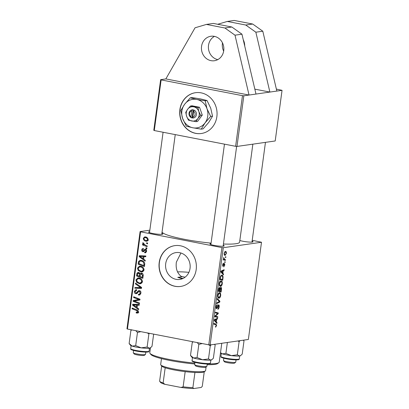 <?xml version="1.0" encoding="UTF-8"?>
<svg xmlns="http://www.w3.org/2000/svg" width="409" height="409" viewBox="0 0 409 409"><rect width="100%" height="100%" fill="white"/><g stroke="black" fill="none" stroke-linecap="round" stroke-linejoin="round"><path stroke-width="0.61" d="M217.782 59.622A12.367 11.186 81.9 0 1 208.508 45.353A12.367 11.186 81.9 0 1 214.464 36.375M201.555 46.345A12.367 11.186 81.9 0 1 210.901 36.253A12.367 11.186 81.9 0 1 223.738 50.644A12.367 11.186 81.9 0 1 214.398 60.736A12.367 11.186 81.9 0 1 201.555 46.345M223.662 51.145A12.367 11.186 81.9 0 1 222.404 43.364A12.367 11.186 81.9 0 1 222.481 42.868M243.253 39.739A12.367 11.186 81.9 0 1 244.71 45.946M216.862 116.693A20.608 18.645 -98.1 0 0 195.461 92.705A20.608 18.645 -98.1 0 0 179.888 109.525A20.608 18.645 -98.1 0 0 201.289 133.508A20.608 18.645 -98.1 0 0 216.862 116.693M195.548 92.695A20.608 18.645 -98.1 0 0 180.062 109.5A20.608 18.645 -98.1 0 0 201.376 133.498M190.037 268.376A13.558 12.27 -98.1 0 0 175.952 252.593A13.558 12.27 -98.1 0 0 165.706 263.657A13.558 12.27 -98.1 0 0 179.791 279.439A13.558 12.27 -98.1 0 0 190.037 268.376M180.931 253.007L176.361 262.133C175.512 268.647 177.296 273.534 181.714 276.801L177.772 277.363L182.271 278.785M196.182 269.623A20.608 18.645 -98.1 0 0 174.786 245.64A20.608 18.645 -98.1 0 0 159.213 262.455A20.608 18.645 -98.1 0 0 180.614 286.443A20.608 18.645 -98.1 0 0 196.182 269.623M174.873 245.625A20.608 18.645 -98.1 0 0 159.387 262.43A20.608 18.645 -98.1 0 0 180.701 286.428M161.887 233.386A7.214 0.92 -172.3 0 1 162.772 234.101A7.214 0.92 -172.3 0 1 162.168 234.28A7.214 0.92 -172.3 0 1 154.53 233.784A7.214 0.92 -172.3 0 1 148.59 232.184A7.214 0.92 -172.3 0 1 149.229 231.77A7.214 0.92 -172.3 0 1 149.633 231.729M252.097 241.162A7.214 0.92 -172.3 0 1 252.982 241.877A7.214 0.92 -172.3 0 1 252.379 242.056A7.214 0.92 -172.3 0 1 246.32 241.785A7.214 0.92 -172.3 0 1 239.832 240.482M223.263 245.282A7.214 0.92 -172.3 0 1 224.142 245.998A7.214 0.92 -172.3 0 1 223.539 246.177A7.214 0.92 -172.3 0 1 215.906 245.686A7.214 0.92 -172.3 0 1 209.965 244.081A7.214 0.92 -172.3 0 1 210.599 243.672A7.214 0.92 -172.3 0 1 211.008 243.626M252.854 144.162L239.602 242.164A39.157 4.985 -172.3 0 1 235.927 243.723A39.157 4.985 -172.3 0 1 223.432 244.009M236.98 146.432L235.62 146.315L242.471 95.67L243.825 95.788L236.98 146.432L275.201 140.967L282.046 90.328L249.04 95.046L165.849 78.917L160.64 79.663L161.131 79.903L154.285 130.543L153.794 130.302L160.64 79.663M217.721 24.274L227.266 21.442L245.753 25.026L255.85 32.199L269.884 92.066L254.838 89.152M242.471 95.67L161.131 79.903M165.849 78.917L195.042 27.797L206.417 24.422L224.904 28.006L235.001 35.179L249.04 95.046L243.825 95.788M147.214 245.942L147.117 246.688L142.526 244.909L142.629 244.158L143.574 244.536L142.68 243.135L142.92 242.67L145.384 245.206L147.214 245.942M146.928 248.074L146.831 248.81L145.926 248.478L146.028 247.726L146.928 248.074M144.709 264.485L144.428 266.581L138.119 264.127L138.564 261.474L140.098 260.354L141.34 260.41C142.997 260.686 144.121 261.653 144.709 263.314L144.709 264.485L143.917 264.603C144.014 262.619 143.109 261.463 141.197 261.136L140.267 261.09L139.336 261.688L138.958 263.672L143.789 265.548L143.917 264.603M144.045 270.058L142.025 271.99L140.916 271.949L138.186 270.421L137.49 268.125L139.438 266.182L140.701 266.239C142.761 266.622 143.876 267.895 144.045 270.058M142.45 281.842L140.435 283.774L139.321 283.734L136.591 282.205L135.9 279.914L137.848 277.967L139.111 278.023C141.166 278.406 142.281 279.679 142.45 281.842M136.611 290.426L135.098 291.581L135.849 292.982L136.468 292.818L138.641 290.605L139.311 290.63C140.507 290.998 141.039 291.862 140.911 293.222L139.428 295.037L138.426 294.991L138.447 294.24L139.423 294.235L140.159 293.023L139.275 291.377L138.682 291.459L137.322 293.166L135.793 293.723C134.699 293.417 134.213 292.645 134.341 291.407L135.885 289.684L136.642 289.73L136.606 290.482L136.074 290.441L136.611 290.359M140.369 291.218L138.682 291.459M135.849 292.982L137.726 292.639M136.749 312.338L137.634 311.724L136.545 310.523L132.081 308.785L132.184 308.038L136.805 309.833C137.843 310.124 138.37 310.82 138.38 311.919L137.378 313.12L136.177 312.916L136.197 312.159L138.799 312.103M210.139 344.94L248.36 339.475L261.504 242.251L223.288 247.711L210.139 344.94L208.784 344.823L221.929 247.593L140.589 231.821L127.444 329.051L126.954 328.81L140.098 231.581L140.589 231.821M208.784 344.823L127.444 329.051M138.707 308.877L138.6 309.674L132.577 305.129L132.695 304.23L139.3 304.511L139.198 305.252L137.404 305.145L137.061 307.665L138.707 308.877M139.5 303.033L139.397 303.78L133.089 301.315L133.196 300.538L138.963 299.572L133.605 297.522L133.707 296.77L140.011 299.224L139.909 300.001L134.152 300.983L139.5 303.033M141.606 287.45L141.478 288.391L134.863 288.222L134.96 287.481L140.635 287.624L135.445 283.892L135.553 283.1L141.606 287.45M143.216 275.528L142.833 278.365L136.524 275.911L137.01 273.14L137.991 272.42L138.61 272.445L140.052 273.728L141.478 273.094C142.659 273.416 143.242 274.224 143.216 275.528M145.267 260.354L145.159 261.152L139.137 256.607L139.259 255.707L145.86 255.988L145.757 256.729L143.963 256.627L143.62 259.142L145.267 260.354M143.401 249.28L142.347 250.078L142.889 250.978L143.278 250.978L144.546 249.505L145.451 249.301C146.33 249.613 146.708 250.277 146.58 251.305L145.379 252.777L144.658 252.736L144.674 251.985L145.221 252.016L145.993 251.157L145.405 250.047L142.894 251.734C142.051 251.484 141.672 250.881 141.765 249.93C141.928 248.902 142.475 248.437 143.416 248.529L143.401 249.28L143.048 249.275L143.406 249.224M146.33 249.914L144.975 250.119M143.288 251.75L143.666 251.622M142.915 248.519L143.416 248.529M142.889 250.978L143.201 250.993M145.067 249.286L145.451 249.301M147.603 243.104L147.501 243.841L146.596 243.508L146.698 242.752L147.603 243.104M148.135 239.802L146.795 241.223L146.023 241.192C144.372 240.942 143.477 239.971 143.339 238.278L144.663 236.903L145.538 236.939C147.122 237.2 147.986 238.156 148.135 239.802M149.842 230.19L140.098 231.581M261.504 242.251L252.215 240.303M225.502 259.659L225.405 260.405L223.309 259.853L223.411 259.101L223.841 259.224L223.657 257.588L224.669 259.408L225.502 259.659L223.391 259.25M225.216 261.791L225.119 262.527L224.705 262.435L224.807 261.683L225.216 261.791L224.802 261.709M221.652 275.119C222.435 274.966 222.91 275.615 223.079 277.072L222.716 280.298L219.838 279.531L220.236 276.857L222.005 275.129M219.919 286.234L220.64 286.372L219.428 285.594L219.255 283.555C219.613 281.852 220.175 280.973 220.937 280.911C221.908 280.758 222.353 281.709 222.286 283.749C221.939 285.4 221.392 286.274 220.64 286.372L220.252 286.366M220.937 280.911L221.269 280.917M218.324 298.018L219.05 298.156L217.833 297.379L217.66 295.339C218.017 293.636 218.58 292.757 219.347 292.696C220.313 292.547 220.763 293.493 220.691 295.533C220.344 297.185 219.797 298.059 219.05 298.156L218.657 298.151M219.347 292.696L219.679 292.701M216.381 308.652L216.642 308.703C216.136 308.683 215.957 308.064 216.105 306.837C216.315 305.549 216.698 304.817 217.266 304.639L216.458 306.811L216.724 307.972L218.559 304.817C219.112 304.869 219.311 305.569 219.152 306.914C218.917 308.406 218.478 309.189 217.828 309.255L218.805 306.919L218.493 305.549L217.419 307.772L216.504 308.703M217.885 305.421L218.559 305.554L217.879 305.431M215.492 327.108L215.758 327.159L215.553 326.402L216.279 325.615L215.834 324.731L213.8 324.189L213.897 323.442L216.008 324L216.627 325.615L215.492 327.134M216.995 322.594L216.888 323.391L214.29 320.533L214.413 319.634L217.588 318.228L217.486 318.969L216.627 319.322L216.284 321.842L216.995 322.594L215.983 322.399M217.787 316.75L217.685 317.496L214.807 316.719L214.914 315.942L217.767 313.545L215.323 312.926L215.42 312.179L218.299 312.941L218.196 313.718L215.344 316.131L217.787 316.75L214.878 316.188M214.899 316.045L215.405 316.137M219.894 301.167L219.766 302.108L216.576 303.626L216.678 302.885L219.408 301.581L217.164 299.296L217.271 298.504L219.894 301.167L218.754 300.947M219.49 287.44L220.103 288.309L220.834 287.338C221.381 287.343 221.606 287.982 221.504 289.245L221.121 292.082L218.242 291.32L218.672 288.514L219.648 287.44M223.554 274.071L223.447 274.868L220.855 272.011L220.972 271.111L224.147 269.705L224.045 270.446L223.186 270.799L222.844 273.319L223.554 274.071L222.547 273.877M222.818 266.31L222.588 264.894L223.488 263.12L222.859 264.889L223.058 265.62L224.418 263.35L224.822 264.996L223.795 266.867L224.551 265.001L224.342 264.081L222.905 266.346M224.398 264.086L223.866 263.989L224.398 264.086M225.891 256.816L225.788 257.558L225.374 257.466L225.477 256.709L225.891 256.816L225.471 256.74M224.679 255.262L225.257 255.374C224.48 255.553 224.112 254.843 224.163 253.243L225.323 251.392C226.07 251.238 226.422 251.944 226.376 253.493L224.945 255.369M225.323 251.392L225.599 251.392M235.62 146.315L154.285 130.543M282.046 90.328L276.366 89.08M211.075 243.13A39.157 4.985 -172.3 0 1 162.066 232.067M221.929 247.593L223.288 247.711M216.392 318.754L217.486 318.969M215.574 319.117L216.627 319.322M215.308 321.653L216.284 321.842M215.216 320.636L215.983 321.489L216.254 319.48L214.674 320.135L215.216 320.636L214.301 320.462M214.986 321.295L215.983 321.489M214.357 320.073L214.674 320.135M215.216 319.276L216.254 319.48M213.881 323.585L216.008 324M216.284 325.549L216.627 325.615M215.395 312.379L218.299 312.941M217.66 313.616L218.196 313.718M215.615 315.319L216.249 315.441M218.815 306.847L219.152 306.914M217.762 305.697L218.202 305.779M217.015 307.696L217.419 307.772M216.121 306.745L216.458 306.811M218.672 301.898L219.766 302.108M220.354 295.467L220.691 295.533M218.145 296.765L219.163 297.42L220.344 295.533C220.354 293.984 219.976 293.284 219.214 293.437L218.012 295.313L218.145 296.765L217.644 296.668M217.772 297.21L219.163 297.42M217.675 295.247L218.012 295.313M218.426 293.289L219.5 293.442L218.462 293.243M221.151 289.173L221.504 289.245M219.592 288.212L220.103 288.309M218.682 290.661L219.577 290.901L219.776 288.519L219.403 288.176L218.682 290.661L218.34 290.594M218.329 290.656L219.577 290.901M218.513 289.332L218.851 289.398M218.835 288.064L219.776 288.519M219.914 290.988L220.886 291.249L221.157 289.143L220.727 288.074L219.914 290.988L218.329 290.681M218.319 290.748L220.886 291.249M219.781 289.362L220.124 289.429M220.221 287.977L220.819 288.079L220.231 287.962M221.944 283.682L222.286 283.749M219.74 284.981L220.758 285.635L221.939 283.749C221.949 282.2 221.571 281.499 220.804 281.653L219.607 283.529L219.74 284.981L219.234 284.884M219.362 285.426L220.758 285.635M219.265 283.463L219.607 283.529M220.022 281.499L221.095 281.658L220.057 281.458M222.951 270.231L224.045 270.446M222.133 270.6L223.186 270.799M221.867 273.13L222.844 273.319M221.775 272.113L222.542 272.967L222.813 270.957L221.233 271.617L221.775 272.113L220.865 271.939M221.545 272.772L222.542 272.967M220.916 271.556L221.233 271.617M221.775 270.753L222.813 270.957M222.654 278.13L222.997 278.197M222.675 276.99L223.079 277.072M220.272 278.877L222.481 279.459L222.608 278.514C222.793 276.571 222.435 275.686 221.535 275.86L220.594 276.867L220.272 278.877L219.935 278.81M219.914 278.964L222.481 279.459M220.252 276.801L220.594 276.867M220.748 275.707L221.847 275.865L220.783 275.661M223.779 264.199L224.127 264.265M222.885 263.749L223.426 263.851M222.598 264.838L222.859 264.889M224.556 264.945L224.822 264.996M223.406 259.142L223.841 259.224M223.595 257.762L223.963 257.834M223.503 258.151L223.841 258.212M226.111 253.442L226.376 253.493M224.439 253.237C224.459 254.321 224.756 254.792 225.323 254.643L226.1 253.529C226.065 252.476 225.768 252.005 225.221 252.128L224.173 253.186M224.183 254.464L225.323 254.643M224.556 252L225.425 252.133L224.577 251.964M133.467 305.002L132.577 305.129M134.326 304.777L134.392 304.301M139.244 304.904L137.404 305.145M138.349 305.012L135.067 304.669L133.329 304.92L136.361 307.113L136.632 305.104L133.329 304.92M137.153 307.001L136.361 307.113M138.37 304.858L136.632 305.104M137.848 312.936L136.759 313.095M138.498 312.844L136.177 312.916M137.915 312.665L137.925 312.225M138.4 311.617L137.634 311.724M133.559 308.57L132.081 308.785M134.546 301.106L133.089 301.315M134.852 300.881L134.934 300.288L133.196 300.538M134.934 300.288L138.426 299.613M139.985 299.424L138.963 299.572M138.815 298.759L137.296 298.979M135.082 297.307L133.605 297.522M136.284 300.702L134.152 300.983M140.18 294.158L140.159 294.746L138.426 294.991M140.941 292.916L140.159 293.023M136.811 293.58L135.793 293.723M137.127 293.355L136.529 292.931M135.159 291.295L134.341 291.407M136.289 290.405L136.632 289.915M139.106 291.346L139.612 290.712M141.519 288.1L134.863 288.222M136.596 287.977L136.662 287.507M141.601 287.486L140.635 287.624M136.458 283.749L135.445 283.892M141.269 283.519L139.321 283.734M141.059 283.483L139.699 283.038M137.49 282.077L136.591 282.205M136.713 279.797L135.9 279.914M137.966 278.723L138.794 277.972M140.374 278.452L138.053 278.708L136.652 280.083L137.168 281.724L139.454 283.002L140.277 283.033L141.698 281.643C141.478 279.981 140.558 279.015 138.937 278.744L138.053 278.708M140.277 283.033L142.122 282.767M140.502 278.524L138.937 278.744M142.475 281.53L141.698 281.643M142.951 277.491L142.455 277.297M140.082 276.377L139.587 276.182M138.002 275.702L136.524 275.911M138.661 273.11L137.01 273.14M138.748 272.89L138.978 272.552M141.949 273.248L140.052 273.728M139.684 273.023L138.533 273.186L137.531 274.194L137.363 275.456L139.331 276.218L139.387 273.769L138.211 273.171L139.95 272.926M140.118 276.106L139.331 276.218M140.036 273.677L139.387 273.769M142.547 273.662L141.361 273.831L140.277 274.945L140.067 276.504L142.199 277.333L142.45 275.221L140.993 273.815L142.731 273.565M142.986 277.22L142.199 277.333M143.237 275.109L142.45 275.221M142.864 271.734L140.916 271.949M142.654 271.699L141.294 271.254M139.086 270.293L138.186 270.421M138.308 268.013L137.49 268.125M139.561 266.939L140.384 266.187M141.964 266.668L139.648 266.924L138.242 268.299L138.758 269.94L141.049 271.218L141.872 271.249L143.293 269.858C143.073 268.197 142.153 267.23 140.532 266.959L139.648 266.924M141.872 271.249L143.717 270.983M142.097 266.734L140.532 266.959M144.065 269.746L143.293 269.858M144.909 256.489L141.626 256.146L139.888 256.397L142.92 258.59L143.687 258.483M140.031 256.479L139.137 256.607M140.885 256.254L140.952 255.778M145.803 256.382L143.963 256.627M144.929 256.336L139.888 256.397M142.92 258.59L143.191 256.581M144.546 265.702L144.05 265.513M139.597 263.917L138.119 264.127M139.668 261.315L138.564 261.474M140.374 261.075L141.059 260.359M142.623 260.84L140.267 261.09M144.582 265.436L143.789 265.548M142.767 260.911L141.197 261.136M145.875 252.593L144.745 252.752M145.931 252.558L144.658 252.736M146.601 251.07L145.993 251.157M144.07 251.244L143.753 250.911M142.398 249.838L141.765 249.93M145.517 250.201L146.284 249.255M145.635 249.352L144.546 249.505M146.892 248.34L145.926 248.478M147.567 243.37L146.596 243.508M144.265 244.659L142.526 244.909M144.004 244.475L143.574 244.536M143.482 243.023L142.68 243.135M147.414 240.993L146.023 241.192M147.547 240.896L146.483 240.487M143.988 238.186L143.339 238.278M145.195 237.578L145.655 236.964M146.749 237.378L144.745 237.644L143.922 238.421C144.142 239.608 144.852 240.282 146.049 240.441L146.713 240.472L147.547 239.679C147.301 238.524 146.596 237.854 145.435 237.675L144.745 237.644M146.887 237.465L145.435 237.675M148.15 239.592L147.547 239.679M227.266 21.442L234.214 20.45L252.701 24.034L262.798 31.207L276.837 91.074M262.798 31.207L255.85 32.199M252.701 24.034L245.753 25.026M224.904 28.006L231.852 27.014L241.949 34.182L255.988 94.055M235.001 35.179L241.949 34.182M206.417 24.422L213.365 23.431L231.852 27.014M209.321 363.887A35.036 4.463 7.7 0 0 218.861 362.66L217.716 363.519A34.003 4.33 -172.3 0 1 207.118 364.7M194.735 363.984A34.003 4.33 -172.3 0 1 170.037 360.498A34.003 4.33 -172.3 0 1 150.88 354.485L150.001 353.35A35.036 4.463 7.7 0 0 169.74 359.547A35.036 4.463 7.7 0 0 194.853 363.11M218.861 362.66A35.036 4.463 7.7 0 0 219.224 362.134L221.775 343.274M183.104 278.422A34.003 4.33 -172.3 0 1 181.187 278.059A34.003 4.33 -172.3 0 1 177.772 277.363M188.897 272.348A22.669 2.889 7.7 0 0 177.521 271.873M180.962 276.29A22.669 2.889 7.7 0 0 185.078 277.2M150.466 347.752L149.791 352.742A35.036 4.463 7.7 0 0 150.001 353.35M206.836 366.367L205.691 367.231A5.153 0.654 -172.3 0 1 198.467 366.771A5.153 0.654 -172.3 0 1 195.563 365.861L194.684 364.726A6.181 0.787 7.7 0 0 198.171 365.82A6.181 0.787 7.7 0 0 206.836 366.367A6.181 0.787 7.7 0 0 206.903 366.275L207.21 364.01M194.955 362.354L194.648 364.618A6.181 0.787 7.7 0 0 194.684 364.726M208.616 344.787L210.277 345.774L211.264 344.777M192.803 341.725L192.281 342.282L190.502 355.436L193.575 358.008A10.031 1.278 7.7 0 0 202.573 359.751L197.056 357.532L193.575 358.008A10.031 1.278 7.7 0 1 191.857 357.19L190.502 355.436M192.281 342.282L193.396 341.837M197.148 342.563L198.835 344.378L197.056 357.532M198.835 344.378L202.235 343.55M208.498 358.928L202.573 359.751A10.031 1.278 7.7 0 0 210.732 360.104L208.498 358.928L210.277 345.774M214.403 344.327L215.154 345.073L213.38 358.228L212.066 359.48L210.732 360.104A10.031 1.278 7.7 0 0 211.571 359.854L212.066 359.48M215.154 345.073L214.567 344.306M145.466 354.47L144.316 355.329A5.153 0.654 -172.3 0 1 137.092 354.874A5.153 0.654 -172.3 0 1 134.188 353.959L133.314 352.829A6.181 0.787 7.7 0 0 136.795 353.923A6.181 0.787 7.7 0 0 145.466 354.47A6.181 0.787 7.7 0 0 145.527 354.378L145.834 352.113M133.579 350.457L133.273 352.722A6.181 0.787 7.7 0 0 133.314 352.829M131.432 329.823L130.906 330.385L129.126 343.54L132.199 346.111A10.031 1.278 7.7 0 0 141.197 347.854L135.686 345.631L132.199 346.111A10.031 1.278 7.7 0 1 130.481 345.288L129.126 343.54M130.906 330.385L132.02 329.94M135.773 330.666L137.465 332.476L135.686 345.631M137.465 332.476L140.86 331.653M147.122 347.026L141.197 347.854A10.031 1.278 7.7 0 0 149.357 348.202L147.122 347.026L148.902 333.872L149.423 333.315M147.24 332.89L148.902 333.872M153.651 334.133L152.005 346.331L150.696 347.584L149.357 348.202A10.031 1.278 7.7 0 0 150.195 347.952L150.696 347.584M235.676 362.251L234.531 363.11A5.153 0.654 -172.3 0 1 227.307 362.65A5.153 0.654 -172.3 0 1 224.403 361.74L223.524 360.605A6.181 0.787 7.7 0 0 227.005 361.699A6.181 0.787 7.7 0 0 235.676 362.251A6.181 0.787 7.7 0 0 235.742 362.154L236.044 359.889M223.795 358.233L223.488 360.498A6.181 0.787 7.7 0 0 223.524 360.605M220.487 352.803L220.691 353.069A10.031 1.278 7.7 0 0 222.414 353.887A10.031 1.278 7.7 0 0 231.407 355.631A10.031 1.278 -172.3 0 0 239.572 355.983A10.031 1.278 7.7 0 0 240.405 355.733L240.906 355.36L239.572 355.983L237.332 354.808L231.407 355.631L225.896 353.412L222.414 353.887L220.502 352.67M243.237 340.211L243.994 340.953L242.215 354.107L240.906 355.36M237.992 340.958L239.112 341.653L240.103 340.656M239.112 341.653L237.332 354.808M243.994 340.953L243.406 340.186M227.373 342.476L225.896 353.412M161.473 358.611L160.676 364.526A22.669 2.889 7.7 0 0 160.809 364.92A22.669 2.889 7.7 0 0 179.474 369.951A22.669 2.889 7.7 0 0 203.472 371.51A22.669 2.889 7.7 0 0 205.369 370.948A22.669 2.889 7.7 0 0 205.604 370.605L206.1 366.919M205.369 370.948L204.219 371.807A21.636 2.756 -172.3 0 1 202.414 372.343A21.636 2.756 -172.3 0 1 194.94 372.476A21.636 2.756 -172.3 0 1 185.18 371.633A21.636 2.756 -172.3 0 1 165.185 367.757A21.636 2.756 -172.3 0 1 161.688 366.055A21.636 2.756 -172.3 0 1 161.667 366.024L159.612 381.219A21.636 2.756 7.7 0 0 159.633 381.244A21.636 2.756 7.7 0 0 163.13 382.947L164.934 384.337A20.608 2.623 -172.3 0 1 160.512 382.379L159.633 381.244M194.94 372.476L192.884 387.666L193.661 388.55A20.608 2.623 -172.3 0 1 181.049 387.461L164.934 384.337M204.249 371.781L202.281 386.326L201.233 387.466L193.661 388.55M165.185 367.757L163.13 382.947M181.049 387.461L183.13 386.827A21.636 2.756 7.7 0 0 192.884 387.666M185.18 371.633L183.13 386.827M191.77 110.931L190.972 116.657L191.243 117.782L193.109 118.017A4.121 3.727 -98.1 0 0 196.422 114.648A4.121 3.727 -98.1 0 0 194.198 110.179L192.368 109.684L191.77 110.931A3.093 2.797 -98.1 0 0 189.525 113.426A3.093 2.797 -98.1 0 0 190.972 116.657M192.348 109.811A4.121 3.727 -98.1 0 0 189.035 113.181A4.121 3.727 -98.1 0 0 191.264 117.649M195.952 121.672L197.838 118.569L200.666 115.328L202.281 115.098L199.531 107.27L192.066 105.793L190.451 106.023L187.624 109.264L185.732 112.368L186.637 116.345L188.483 120.19L195.952 121.672L197.562 121.442L202.281 115.098M200.666 115.328L198.82 111.483L197.915 107.501L199.531 107.27M197.915 107.501L190.451 106.023M210.686 116.442L207 108.753L205.19 100.793L196.78 99.448L190.257 97.833L184.597 104.31L180.819 110.522L182.629 118.482A14.427 13.052 -98.1 0 0 192.849 127.787A14.427 13.052 -98.1 0 0 205.032 122.92A14.427 13.052 -98.1 0 0 207 108.753A14.427 13.052 -98.1 0 0 196.78 99.448A14.427 13.052 -98.1 0 0 184.597 104.31A14.427 13.052 -98.1 0 0 182.629 118.482L186.32 126.171L192.849 127.787L201.254 129.132L205.032 122.92L210.686 116.442L212.542 116.176L208.764 122.388L203.109 128.866L201.254 129.132M205.19 100.793L207.041 100.527L210.732 108.216L212.542 116.176M190.257 97.833L192.107 97.567L200.517 98.912L207.041 100.527M186.637 116.345A7.214 6.529 -98.1 0 0 191.744 120.998A7.214 6.529 -98.1 0 0 197.838 118.569A7.214 6.529 -98.1 0 0 198.82 111.483A7.214 6.529 -98.1 0 0 193.713 106.831A7.214 6.529 -98.1 0 0 187.624 109.264A7.214 6.529 -98.1 0 0 186.637 116.345M193.109 118.017L192.823 117.02L193.615 111.299L194.198 110.179M192.823 117.02A3.093 2.797 -98.1 0 0 195.067 114.525A3.093 2.797 -98.1 0 0 193.615 111.299M193.196 109.847L192.112 117.654L193.058 117.843M192.112 117.654L191.243 117.782M214.413 319.639L215.456 319.843M217.368 306.781L217.762 306.857M220.972 271.116L222.015 271.32M220.078 277.737L220.42 277.803M223.508 264.94L223.825 265.001M223.401 259.163L224.669 259.408M136.708 304.797L134.97 305.042M137.756 310.349L136.545 310.523M137.501 299.797L135.762 300.042M138.636 291.489L137.312 291.678M140.451 286.622L139.397 286.77M137.567 273.984L136.77 274.102M140.282 274.909L139.489 275.022M143.176 275.84L142.383 275.952M143.268 256.274L141.529 256.52M139.157 262.246L138.36 262.363M144.76 250.313L143.779 250.451M206.519 363.478A9.274 1.181 7.7 0 0 210.456 363.044C209.321 363.867 211.785 363.862 206.141 363.984C201.284 363.688 197.153 363.023 193.743 361.991C192.296 361.423 191.744 360.948 192.077 360.559A9.274 1.181 7.7 0 0 196.944 362.277A9.274 1.181 7.7 0 0 206.519 363.478M206.085 363.974A8.655 1.104 -172.3 0 1 196.606 362.742A8.655 1.104 -172.3 0 1 192.721 361.101M149.086 351.147C148.569 351.699 150.129 352.348 142.383 351.919C135.706 351.341 130.093 349.613 130.814 349.179L130.706 348.662A9.274 1.181 7.7 0 0 130.737 348.785A9.274 1.181 7.7 0 0 140.205 351.132A9.274 1.181 7.7 0 0 149.086 351.147L149.484 348.182M148.36 351.551A8.655 1.104 -172.3 0 1 140.532 351.714A8.655 1.104 -172.3 0 1 131.263 349.465M220.947 356.566A9.274 1.181 7.7 0 0 230.415 358.913A9.274 1.181 7.7 0 0 239.296 358.923C238.784 359.48 240.344 360.13 232.593 359.695C225.916 359.122 220.303 357.394 221.029 356.955L220.916 356.438A9.274 1.181 7.7 0 0 220.947 356.566M238.575 359.332A8.655 1.104 -172.3 0 1 230.748 359.491A8.655 1.104 -172.3 0 1 221.479 357.246M219.495 288.176L218.846 288.048M138.963 291.366L140.696 291.116M136.12 292.992L137.859 292.742M145.221 252.016L146.448 251.837M145.2 250.042L146.31 249.884M146.713 240.472L148.452 240.226M223.135 246.223L236.632 146.402M210.88 244.567L224.459 144.147M210.456 363.044L210.86 360.084M192.077 360.559L192.481 357.599M163.084 132.25L149.505 232.665M175.241 134.607L161.759 234.321M130.706 348.662L131.105 345.697M265.456 142.363L251.975 242.102M239.296 358.923L239.694 355.963M220.916 356.438L221.315 353.478M161.688 366.055L160.809 364.92"/></g></svg>
